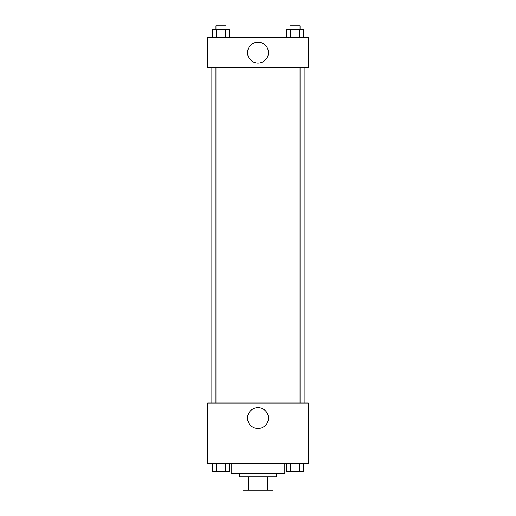 <?xml version="1.0" encoding="UTF-8"?>
<svg xmlns="http://www.w3.org/2000/svg" width="516" height="516" viewBox="0 0 516 516"><rect width="100%" height="100%" fill="white"/><g stroke="black" fill="none" stroke-linecap="round" stroke-linejoin="round"><path stroke-width="0.77" d="M267.836 476.79L267.836 490.2L242.913 490.2L242.913 476.79M267.836 490.2L273.087 490.2L273.087 476.79L273.087 490.2M276.441 473.436L276.441 476.79L239.559 476.79L239.559 473.436M248.164 476.79L248.164 490.2M231.174 463.374L231.174 473.436L284.826 473.436L284.826 463.374M308.297 463.374L207.703 463.374L207.703 403.022L308.297 403.022L308.297 463.374M258 428.551A10.443 10.443 0 0 1 248.957 412.89A10.443 10.443 0 0 1 267.043 412.89A10.443 10.443 0 0 1 258 428.551M304.943 67.712L304.943 403.022M289.986 403.022L289.986 67.712M226.014 67.712L226.014 403.022M308.297 67.712L207.703 67.712L207.703 37.533L308.297 37.533L308.297 67.712M268.443 52.626A10.443 10.443 0 0 1 252.782 61.668A10.443 10.443 0 0 1 252.782 43.583A10.443 10.443 0 0 1 268.443 52.626M303.731 37.533L303.731 29.154L286.309 29.154L286.309 37.533M299.377 29.154L299.377 37.533M290.663 29.154L290.663 37.533M289.986 29.154L289.986 25.8L300.048 25.8L300.048 29.154M229.691 37.533L229.691 29.154L212.27 29.154L212.27 37.533M225.337 29.154L225.337 37.533M216.623 29.154L216.623 37.533M215.952 29.154L215.952 25.8L226.014 25.8L226.014 29.154M303.731 463.374L303.731 471.759L286.309 471.759L286.309 463.374M299.377 463.374L299.377 471.759M290.663 463.374L290.663 471.759M300.048 471.759L289.986 471.759M229.691 463.374L229.691 471.759L212.27 471.759L212.27 463.374M225.337 463.374L225.337 471.759M216.623 463.374L216.623 471.759M226.014 471.759L215.952 471.759M211.057 67.712L211.057 403.022M300.048 403.022L300.048 67.712M215.952 67.712L215.952 403.022"/></g></svg>
